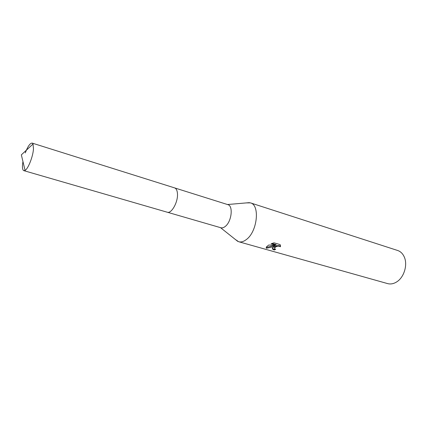 <?xml version="1.0" encoding="UTF-8"?>
<svg xmlns="http://www.w3.org/2000/svg" width="427" height="427" viewBox="0 0 427 427"><rect width="100%" height="100%" fill="white"/><g stroke="black" fill="none" stroke-linecap="round" stroke-linejoin="round"><path stroke-width="0.64" d="M167.368 212.246L220.876 227.756C222.27 228.135 223.764 227.666 225.36 226.353C231.653 221.538 233.409 205.777 227.863 204.645L174.718 187.928M235.282 239.424L238.677 241.73C241.079 242.371 243.646 241.634 246.379 239.526C257.396 231.647 260.166 204.901 250.419 202.862L246.315 202.905M268.7 245.034L276.136 245.221L271.113 243.769L273.969 242.824L280.139 244.618L280.502 246.742C278.601 245.738 276.701 246.037 274.807 247.639L274.769 248.904L275.682 249.347L274.337 249.976C272.629 249.507 272.047 248.792 272.597 247.825L274.951 245.92L272.41 246.955L266.357 248.263L266.469 246.875L268.706 245.034M238.677 241.73L387.615 283.603C390.379 284.345 393.214 283.902 396.101 282.268L396.811 281.825C404.075 277.315 407.854 264.82 404.3 257.043C402.816 253.665 400.59 251.476 397.622 250.473L250.419 202.862M266.16 247.505L274.86 245.338L274.951 245.92M266.267 247.66L266.357 248.263M271.919 243.443L276.045 244.634L276.136 245.221M272.394 248.317L274.251 249.389L274.999 249.069M274.513 248.14L274.518 247.34C276.264 245.541 278.223 245.146 280.411 246.16L280.454 245.397M280.411 246.16L280.502 246.737M274.251 249.389L274.337 249.976M22.946 161.523L22.535 164.614C22.263 168.185 22.7 170.197 23.843 170.651L25.065 170.378C28.203 168.75 33.034 156.463 33.471 148.868L33.034 143.995L32.169 143.093C30.125 143.029 27.83 146.301 25.278 152.919M23.843 170.651L167.235 212.214C171.515 213.986 178.256 201.768 177.451 193.516C177.189 190.357 176.234 188.483 174.584 187.885L32.169 143.093M227.495 204.528L249.448 202.638M274.609 247.916L274.518 247.34M220.508 227.65L237.743 241.383M33.034 143.995L21.35 154.862L25.065 170.378"/></g></svg>
